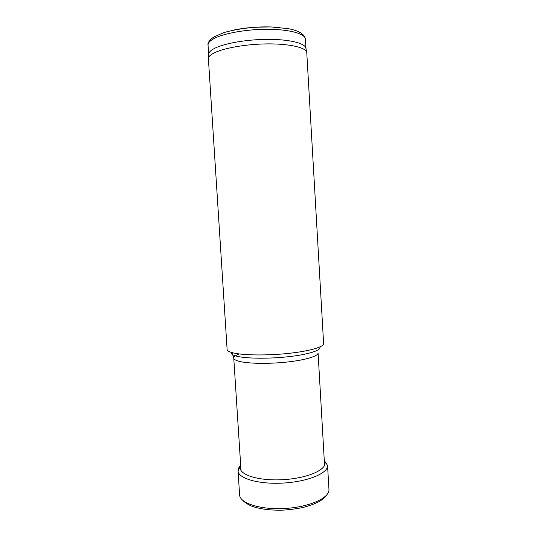 <?xml version="1.0" encoding="UTF-8"?>
<svg xmlns="http://www.w3.org/2000/svg" width="537" height="537" viewBox="0 0 537 537"><rect width="100%" height="100%" fill="white"/><g stroke="black" fill="none" stroke-linecap="round" stroke-linejoin="round"><path stroke-width="0.81" d="M306.003 48.82L305.687 47.484C303.566 42.725 287.543 39.147 266.58 39.355C245.644 39.55 223.419 43.578 214.102 48.612C211.122 50.216 209.37 51.814 208.833 53.405L208.685 54.767M213.686 53.156C210.665 54.747 208.886 56.331 208.343 57.915L227.117 349.486C227.211 350.795 229.198 351.923 233.085 352.876C243.167 355.36 266.949 355.675 288.161 353.433C309.413 351.211 323.986 346.942 323.623 343.586L306.721 51.894C304.6 47.182 288.335 43.658 267.023 43.9C245.738 44.121 223.144 48.155 213.686 53.156M279.629 27.461C263.714 26.132 247.933 27.092 232.293 30.347M213.471 38.859C209.732 40.98 207.926 43.081 208.054 45.155C207.43 42.913 209.403 40.161 213.968 36.885L224.07 32.522C232.897 30.085 242.899 28.347 254.088 27.3L270.541 26.917L287.966 28.602C298.861 30.636 304.694 34.167 305.459 39.194C305.325 33.851 290.094 29.421 268.48 29.273C246.906 29.092 223.15 33.354 213.471 38.859M319.837 346.976C321.676 350.144 309.003 354.373 289.161 356.628C269.366 358.904 246.443 358.656 236.797 356.226C232.588 355.152 230.749 353.876 231.286 352.386M324.57 465.465L318.085 352.916C318.407 356.085 305.674 360.025 287.221 362.025C268.802 364.039 248.087 363.677 239.133 361.327C235.636 360.408 233.843 359.32 233.749 358.078C233.736 356.709 235.582 355.333 239.287 353.957M240.69 465.378C238.844 467.197 237.972 469.036 238.066 470.895L239.596 494.866C239.744 503.27 260.667 510.016 285.275 508.458C309.889 507.009 329.832 497.759 328.953 489.395L327.55 465.425L324.288 460.471M240.704 465.579L238.066 470.895C238.166 478.554 259.076 484.582 283.717 483.032C308.372 481.568 328.389 473.037 327.55 465.425M240.73 465.941C236.663 474.03 257.337 481.313 283.509 479.642C309.695 478.111 329.329 468.358 324.308 460.833M208.054 45.155L208.665 54.599M305.459 39.194L305.996 48.645M208.833 53.405L208.343 57.915M305.687 47.484L306.721 51.894M241.026 470.573L233.749 358.078L231.997 352.601M242.845 500.45C242.603 500.531 246.872 504.344 252.256 506.344C260.479 509.143 270.453 510.412 282.193 510.15C287.711 509.942 294.383 509.116 302.217 507.673C309.104 505.935 314.917 503.813 319.656 501.31C323.442 498.779 325.69 496.792 326.415 495.342"/></g></svg>
